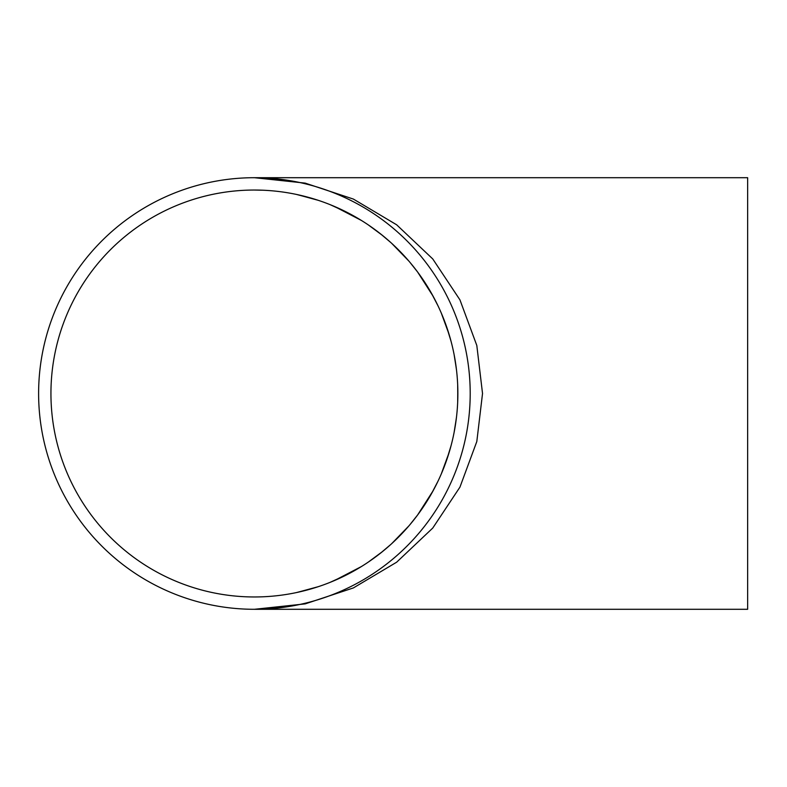 <?xml version="1.0" encoding="UTF-8"?>
<svg xmlns="http://www.w3.org/2000/svg" width="787" height="787" viewBox="0 0 787 787"><rect width="100%" height="100%" fill="white"/><g stroke="black" fill="none" stroke-linecap="round" stroke-linejoin="round"><path stroke-width="1.18" d="M296.925 194.527L318.273 200.321M334.367 206.41L361.459 220.478M380.534 233.847L390.795 242.524M393.166 244.698L399.993 251.368M409.83 262.199L417.789 272.243M423.042 279.66L427.095 285.917M431.492 293.315L438.054 305.927M446.318 325.907L451.099 341.45M454.493 356.58L456.519 370.106M457.68 384.656L457.788 399.403M456.411 417.848L454.079 432.584M449.17 452.358L441.251 474.03M433.204 490.606L417.582 515.032M408.866 525.932L391.582 543.768M382.698 551.421L368.119 562.223M348.09 574.107L330.038 582.38M316.649 587.21L296.374 592.591M296.925 592.473L318.273 586.679M334.367 580.59L361.459 566.522M380.534 553.153L390.795 544.476M393.166 542.302L399.993 535.632M409.83 524.801L417.789 514.757M423.042 507.34L427.095 501.083M431.492 493.685L438.054 481.073M446.318 461.093L451.099 445.55M454.493 430.42L456.519 416.894M457.68 402.344L457.788 387.598M456.411 369.152L454.079 354.416M449.17 334.642L441.251 312.97M433.204 296.394L417.582 271.968M408.866 261.068L391.582 243.232M382.698 235.579L368.119 224.777M348.09 212.893L330.038 204.62M316.649 199.79L296.374 194.409M263.124 190.228L254.408 190.041A203.459 203.459 0 0 1 430.607 495.23A203.459 203.459 0 0 1 78.198 495.23A203.459 203.459 0 0 1 254.408 190.041M254.408 177.705L747.65 177.705L747.65 609.295L254.408 609.295L305.169 603.885L353.383 587.928L396.638 562.213L432.761 528.047L459.942 487.133L476.814 441.517L482.529 393.5L476.814 345.483L459.942 299.867L432.761 258.953L396.638 224.787L353.383 199.072L305.169 183.115L254.408 177.705A215.795 215.795 0 0 1 441.291 501.398A215.795 215.795 0 0 1 67.525 501.398A215.795 215.795 0 0 1 254.408 177.705L290.728 180.784M331.12 595.198L326.438 596.92"/></g></svg>

